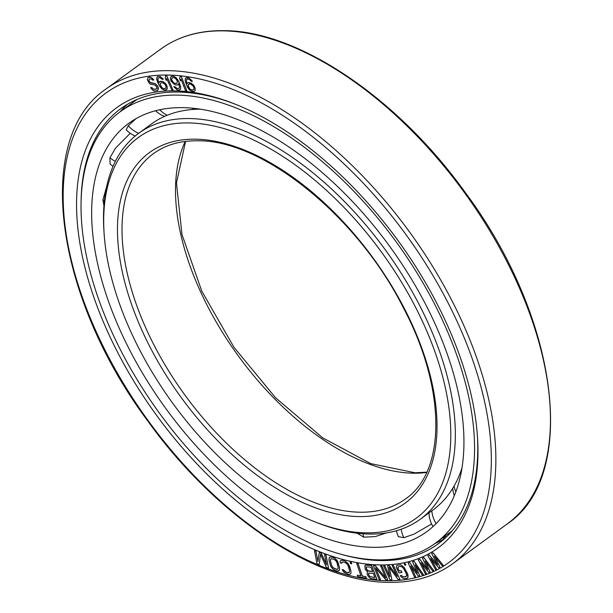 <?xml version="1.0" encoding="UTF-8"?>
<svg xmlns="http://www.w3.org/2000/svg" width="613" height="613" viewBox="0 0 613 613"><rect width="100%" height="100%" fill="white"/><g stroke="black" fill="none" stroke-linecap="round" stroke-linejoin="round"><path stroke-width="0.92" d="M182.207 107.643A252.755 138.209 53.9 0 1 416.097 286.968A252.755 138.209 53.9 0 1 426.748 531.693A252.755 138.209 53.9 0 1 373.386 547.332A252.755 138.209 -126.1 0 1 139.496 368.007A252.755 138.209 -126.1 0 1 128.845 123.282A252.755 138.209 -126.1 0 1 182.207 107.643M396.496 530.705A25.447 25.447 0 0 0 398.35 536.597A25.409 5.525 -27.7 0 0 398.373 536.643L403.829 537.685L414.097 534.099L431.621 523.954M357.118 533.218L363.785 537.203L375.386 536.551L386.397 532.912M106.47 187.432L102.877 199.915L103.942 205.746M130.247 133.297L115.535 148.131L109.942 157.763L110.102 164.016L110.708 164.583M136.109 118.57L128.247 125.757L126.201 129.795M120.347 111.62A267.184 146.101 -126.1 0 1 176.751 95.099A267.184 146.101 53.9 0 1 423.989 284.654A267.184 146.101 53.9 0 1 435.245 543.356A267.184 146.101 53.9 0 1 378.842 559.884A267.184 146.101 -126.1 0 1 131.603 370.321A267.184 146.101 -126.1 0 1 120.347 111.62L136.929 99.528M435.245 543.356L452.248 530.766M110.394 164.322A25.409 7.609 132.1 0 0 110.47 164.391A25.447 25.447 0 0 0 113.083 166.23M126.14 129.726A25.409 2.429 140.3 0 0 126.14 129.734A25.447 25.447 0 0 0 135.228 135.986M158.997 82.839L157.847 79.606L158.169 78.058L159.87 77.652L162.338 79.338L163.364 79.276L160.123 76.418L157.265 76.587L156.606 78.763L157.671 82.357L159.832 86.494L162.116 89.1L164.713 90.165L166.621 89.743L167.272 87.575L166.322 84.563L162.744 81.422L160.56 81.245L159.641 81.629L158.974 82.885L157.878 79.575L158.2 78.035M174.184 90.847A272.532 149.02 53.9 0 1 234.266 103.789A272.532 149.02 53.9 0 1 477.504 437.276A272.532 149.02 53.9 0 1 380.321 564.925A272.532 149.02 -126.1 0 1 105.022 325.809A272.532 149.02 -126.1 0 1 174.184 90.847M437.529 564.696L429.123 554.849L427.813 555.593L435.506 569.569L436.464 569.033L430.548 558.336L438.701 567.768L439.981 567.048L434.387 556.175L442.218 565.791L443.176 565.247L432.924 552.711L431.644 553.432L437.621 564.872L429.085 554.872L427.813 555.593M436.464 569.033L430.694 558.504M439.981 567.048L434.517 556.343M443.176 565.247L432.962 552.688L431.644 553.432M153.817 79.966L152.009 77.989L149.633 77.054L147.978 77.629L147.312 79.629L149.12 83.169L150.514 84.242L154.652 84.916L156.392 86.257L156.905 88.08L156.016 89.138L153.503 89.176L151.817 87.513L150.599 87.713L152.744 90.257L154.177 91L157.717 90.502L158.177 87.268L157.418 85.789L155.035 83.598L150.89 82.916L149.35 81.552L148.79 80.05L149.518 78.993L151.442 79.039L152.637 80.134L153.817 79.966L153.166 79.108L150.729 77.238L147.978 77.629M157.717 90.502L158.422 88.479L157.457 85.766L155.074 83.567L150.032 82.387L148.829 80.019L149.526 78.993M173.004 89.927L166.859 75.958L165.602 75.966L165.234 78.073L166.284 80.441L166.621 78.364L171.747 89.935L173.004 89.927L166.828 75.981L165.571 75.989M166.284 80.441L166.644 78.418M163.364 79.276L160.162 76.395L157.265 76.587M166.621 89.743L167.257 88.77L167.02 86.042L165.181 83.13L162.706 81.445L159.641 81.629M433.629 570.481L423.859 557.501L422.441 558.098L427.882 569.6L419.683 559.232L418.311 559.807L425.361 573.891L426.395 573.469L420.97 562.68L428.801 572.473L430.18 571.906L425.108 560.979L432.594 570.91L433.629 570.481L423.821 557.531L422.441 558.098M427.797 569.416L419.721 559.209L418.311 559.807M426.395 573.469L421.1 562.849M430.18 571.906L425.23 561.148M423.345 574.588L414.066 561.247L412.557 561.692L417.43 573.193L409.622 562.512L408.151 562.926L414.518 577.063L415.622 576.756L410.718 565.929L418.196 576.028L419.667 575.615L415.131 564.696L422.242 574.894L423.345 574.588L414.028 561.278L412.557 561.692M417.353 573.017L409.653 562.489L408.151 562.926M415.622 576.756L410.84 566.098M419.667 575.615L415.246 564.864M405.898 565.048L405.139 563.546L404.151 563.776L404.948 565.24L405.898 565.048L405.109 563.577L404.151 563.776M401.89 572.511L400.979 570.734L399.216 570.994L397.745 567.722L398.657 566.634L400.427 566.374L402.251 567.056L403.906 569.033L406.174 573.462L406.649 575.615L405.729 576.703L403.967 576.963L402.136 576.281L401.484 575.423L400.312 575.599L401.262 577.048L403.745 578.588L406.641 578.473L407.951 577.331L407.354 573.285L404.128 567.416L400.649 564.749L396.918 565.301L396.259 567.301L398.948 572.94L401.921 572.481L401.017 570.711L399.247 570.971L398.036 568.611L398.059 567.025M406.365 576.289L404.005 576.94L402.174 576.258L401.523 575.4L400.312 575.599M407.469 578.036L407.99 577.3L407.951 574.764L404.159 567.385L400.687 564.726L396.918 565.301M389.899 576.703L384.841 565.891L383.569 565.983L390.09 579.921L391.937 579.821L389.186 567.209L398.09 579.5L399.937 579.4L393.416 565.47L392.182 565.531L397.316 576.504L389.316 565.684L387.677 565.768L389.937 576.887L384.803 565.922L383.569 565.983M391.937 579.821L389.247 567.293M399.937 579.4L393.454 565.439L392.182 565.531M397.224 576.297L389.355 565.653L387.677 565.768M387.761 579.898L381.914 565.929L380.596 565.914L385.73 578.074L375.271 565.722L373.348 565.653L379.232 579.591L380.512 579.637L375.501 567.776L385.845 579.829L387.761 579.898L381.876 565.96L380.596 565.914M385.677 577.936L375.302 565.692L373.348 565.653M380.512 579.637L375.6 567.883M376.934 579.385L371.647 565.485L366.367 564.902L364.804 565.899L365.271 569.347L367.493 571.86L367.072 574.082L368.084 576.174L370.413 578.411L376.903 579.408L371.608 565.508L365.34 565.109M366.39 578.174L365.923 576.68L362.314 576.036L358.115 563.692L356.728 563.477L360.919 575.822L357.31 575.178L357.808 576.649L366.39 578.174L365.884 576.703L362.275 576.059L358.076 563.722L356.728 563.477M360.911 575.783L357.31 575.178M351.724 563.853L351.303 562.366L350.123 562.136L350.582 563.6L351.724 563.853L351.264 562.389L350.123 562.136M341.633 563.247L341.656 562.412L342.996 561.998L345.088 562.542L346.958 563.845L348.238 566.052L349.479 570.404L349.364 572.251L347.992 572.695L344.889 571.615L343.548 569.921L342.154 569.554L344.062 572.473L348.49 574.435L350.329 574.113L350.927 573.201L350.874 570.772L349.632 566.42L348.184 563.631L344.59 560.803L342.498 560.259L340.659 560.581L340.062 561.493L340.246 562.88L341.633 563.247L342.154 562.044M348.874 572.626L345.939 572.121L343.579 569.891L342.154 569.554M350.329 574.113L350.958 573.17L350.912 570.749L348.222 563.6L344.621 560.78L342.537 560.228L340.659 560.581M338.751 570.895L339.464 570.036L339.548 567.692L337.181 560.596L334.874 558.259L331.733 556.972L329.809 557.133L329.104 557.991L329.02 560.336L330.637 566.136L332.606 568.887L334.943 570.435L337.947 571.155L339.426 570.059L339.51 567.715L337.893 561.922L334.836 558.29L331.694 556.995L329.771 557.156M317.917 561.37L315.948 551.095L314.469 550.551L316.99 563.73L319.158 564.581L320.507 554.229L326.369 567.431L328.53 568.282L326.009 555.102L324.568 554.535L326.553 564.91L321.204 553.21L319.281 552.443L317.902 561.493L315.917 551.118L314.469 550.551M319.158 564.581L320.53 554.282M328.53 568.282L326.047 555.079L324.568 554.535M326.514 564.726L321.235 553.179L319.281 552.443M179.916 89.866L180.651 89L180.62 86.387L178.031 80.157L175.854 77.437L173.218 76.15L171.157 76.364L170.307 78.357L170.981 81L174.605 84.671L176.873 85.069L177.824 84.824L178.613 83.705L179.54 86.939L179.08 88.372L177.272 88.571L174.82 86.709L173.747 86.655L176.912 89.72L178.965 90.111L180.613 89.031L180.582 86.41L179.073 82.272L175.816 77.468L173.18 76.173L171.157 76.364M177.824 84.824L178.621 83.72M179.088 88.356L177.31 88.548L174.858 86.686L173.747 86.655M194.229 91.46L195.064 90.709L195.225 88.226L193.723 85.207L190.084 82.717L187.961 82.678L187.003 83.69L186.383 81.36L186.421 79.69L187.44 79.008L189.555 79.598L191.202 81.238L192.321 81.406L191.777 80.487L189.256 78.157L187.141 77.567L185.333 78.41L185.164 80.901L187.379 87.092L189.448 89.912L192.099 91.421L194.229 91.46L195.026 90.739L195.195 88.249L193.693 85.238L191.271 83.207L187.923 82.709M187.042 83.652L186.329 80.487L186.896 79.2M192.321 81.406L189.287 78.135L186.13 77.698M186.781 90.739L181.448 76.809L180.092 76.702L179.578 78.64L180.498 81.008L181.011 79.069L185.471 90.609L186.781 90.739L181.41 76.832L180.092 76.702M180.498 81.008L181.027 79.115M374.895 577.454L369.991 576.634L368.765 575.086L368.635 573.101M372.643 571.546L367.739 570.718L366.176 568.282L366.267 566.895M337.87 569.025L336.422 569.339L332.667 567.324L331.472 565.086L330.438 560.803L330.392 559.73L331.235 558.688L334.001 559.332L335.863 560.734L337.058 562.964L338.092 567.255L338.131 568.32L337.334 569.339L334.56 568.695L332.698 567.293L331.51 565.063L330.468 560.772L330.698 559.01M165.717 88.28L163.809 88.693L162.169 87.881L160.077 84.349L160.545 83.1L162.445 82.678L164.782 84.065L165.824 85.835L166.046 87.651L165.28 88.586L163.847 88.67L162.2 87.851L160.752 86.111L160.116 84.318L160.575 83.077M176.988 83.33L174.973 83.521L173.31 82.571L171.533 79.292L172.506 77.59L174.008 77.667L175.663 78.617L177.295 81.023L176.988 83.33L174.238 83.169L171.969 80.732L171.571 79.261L172.015 77.843M193.493 89.927L191.386 89.889L189.731 88.801L188.015 85.199L189.241 84.019L190.804 84.249L193.11 85.989L193.969 87.789L193.938 89.46L192.911 90.142L191.348 89.912L189.693 88.831L188.39 86.962L187.976 85.23L188.674 84.211M81.1 200.604A269.322 147.266 -126.1 0 1 120.715 108.708A269.322 147.266 -126.1 0 1 177.571 92.05A269.322 147.266 53.9 0 1 235.607 104.325M477.404 435.835A269.322 147.266 53.9 0 1 438.134 543.892A269.322 147.266 53.9 0 1 381.278 560.55A269.322 147.266 -126.1 0 1 338.529 553.539M127.496 104.264A269.322 147.266 -126.1 0 0 120.102 111.804M444.44 538.789A269.322 147.266 53.9 0 1 435.008 543.532M374.903 577.492L369.953 576.664L368.505 574.519L368.605 573.117L373.332 573.347L374.903 577.492M366.482 569.201L366.237 566.902L370.965 567.14L372.65 571.577L368.474 571.117L366.52 569.17M156.614 88.755L154.407 89.383L153.472 89.199L151.779 87.544L150.599 87.713M200.298 109.183A238.863 130.615 -126.1 0 0 151.488 123.964L138.661 133.32A238.863 130.615 -126.1 0 0 103.911 230.427L104.095 233.292A235.66 128.86 -126.1 0 0 314.431 521.655A235.66 128.86 -126.1 0 0 366.375 532.85A235.66 128.86 53.9 0 0 426.188 329.679A235.66 128.86 53.9 0 0 188.13 122.914A235.66 128.86 -126.1 0 0 104.095 233.292M314.431 521.655L317.105 522.713A238.863 130.615 -126.1 0 0 369.762 534.061A238.863 130.615 53.9 0 0 420.189 519.288A238.863 130.615 53.9 0 0 410.12 288.01A238.863 130.615 53.9 0 0 189.088 118.547A238.863 130.615 -126.1 0 0 138.661 133.32A25.447 21.171 42 0 1 128.247 125.757M461.995 467.964A238.863 130.615 53.9 0 1 433.008 509.932L420.189 519.288M363.785 537.203A25.447 18.559 -80.2 0 1 362.98 533.777M102.877 199.915A25.447 17.379 1.5 0 0 104.394 200.742M109.942 157.763A25.447 19.9 18.9 0 0 115.344 161.38M121.259 110.486A25.447 21.171 42 0 0 121.313 110.922M159.725 109.758A25.447 21.11 68 0 0 167.203 115.267M455.857 491.772A25.447 20.696 -150.2 0 1 454.064 486.101M448.616 534.774A25.447 21.309 -124.9 0 1 447.643 534.306M436.119 523.617A25.447 21.309 -124.9 0 1 431.813 510.805M403.829 537.685A25.447 20.574 -99.9 0 1 401.178 529.226M167.318 75.039A290.7 158.951 -126.1 0 0 93.536 325.672A290.7 158.951 -126.1 0 0 387.194 580.726A290.7 158.951 53.9 0 0 460.968 330.101A290.7 158.951 53.9 0 0 167.318 75.039M222.856 30.857A293.903 160.706 53.9 0 1 494.821 239.369A293.903 160.706 53.9 0 1 507.204 523.939C579.392 475.941 558.719 317.764 465.282 192.528C397.262 97.413 297.297 30.298 223.477 30.65C198.987 30.405 178.099 36.535 160.805 49.04A293.903 160.706 -126.1 0 1 222.856 30.857M106.225 88.847C33.34 137.672 54.381 295.681 147.557 420.694C215.477 515.61 315.159 582.649 389.324 582.35C413.997 582.603 435.1 576.404 452.624 563.753A293.903 160.706 53.9 0 0 440.234 279.183A293.903 160.706 53.9 0 0 168.268 70.671A293.903 160.706 -126.1 0 0 106.225 88.847L160.805 49.04M185.233 141.465A213.753 116.876 -126.1 0 0 232.404 347.571A213.753 116.876 -126.1 0 0 413.76 473.198A213.753 116.876 53.9 0 0 426.656 472.454M405.385 498.997A213.753 116.876 53.9 0 1 360.26 512.215A213.753 116.876 -126.1 0 1 162.468 360.567A213.753 116.876 -126.1 0 1 153.465 153.61C165.387 144.929 180.015 140.661 197.332 140.806C262.157 139.458 357.195 215.807 403.254 307.542C446.394 388.619 446.233 471.474 405.385 498.997M195.202 139.182A216.956 118.631 -126.1 0 0 140.139 326.231A216.956 118.631 -126.1 0 0 359.302 516.583A216.956 118.631 53.9 0 0 414.365 329.533A216.956 118.631 53.9 0 0 195.202 139.182M192.198 109.52A25.447 25.447 0 0 0 193.248 108.279M155.579 110.738A25.447 25.447 0 0 0 164.583 116.386M452.739 488.331A25.447 25.447 0 0 0 454.348 495.618M444.869 536.337A25.447 25.447 0 0 0 446.456 536.927M429.031 512.836A25.447 25.447 0 0 0 433.016 526.452M443.092 539.563A25.447 25.447 0 0 0 444.77 536.413M452.624 563.753L507.204 523.939M185.555 141.427L176.46 182.904L181.977 234.465L201.761 291.075L233.982 347.295L275.605 397.806L322.691 437.843L370.735 463.627L415.009 472.776L426.794 472.156"/></g></svg>
